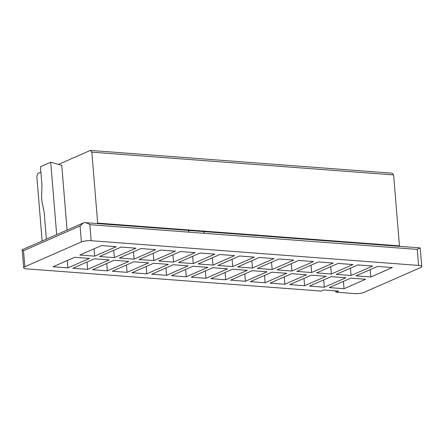 <?xml version="1.0" encoding="UTF-8"?>
<svg xmlns="http://www.w3.org/2000/svg" width="444" height="444" viewBox="0 0 444 444"><rect width="100%" height="100%" fill="white"/><g stroke="black" fill="none" stroke-linecap="round" stroke-linejoin="round"><path stroke-width="0.67" d="M90.365 150.422L392.146 173.188L393.617 174.914L91.841 152.148L90.365 150.422L58.458 164.397M46.381 239.133L44.195 212.504L41.969 201.626L41.592 197.047L41.936 185.037L40.432 166.728L50.716 162.221L61.755 165.329L67.077 230.064M50.716 162.221L56.671 234.626M351.054 275.508L372.655 266.045L357.864 264.929L336.258 274.392L351.054 275.508L350.449 268.176M22.328 249.772L23.51 250.716L24.825 266.739L81.402 241.952A7.087 1.654 -4.7 0 1 91.175 240.709L418.598 265.418L417.277 249.389L420.018 247.891L203.102 231.529M40.87 172.106L37.907 173.404L36.808 176.257L42.13 240.992M91.841 152.148L97.702 223.571M331.329 274.02L352.93 264.552L338.139 263.436L316.539 272.905L331.329 274.02L330.725 266.683M96.77 223.499L97.674 223.104L399.45 245.876L393.617 174.914M284.859 284.249L270.069 283.128L291.669 273.665L306.46 274.781L284.859 284.249L284.26 276.912M311.605 272.527L333.205 263.064L318.415 261.949L296.814 271.412L311.605 272.527L311 265.196M265.135 282.756L250.344 281.64L271.944 272.178L286.735 273.293L265.135 282.756L264.535 275.424M291.88 271.04L313.481 261.577L298.69 260.462L277.089 269.924L291.88 271.04L291.281 263.708M91.175 240.709L89.86 224.686C88.09 223.421 86.258 222.722 84.354 222.594L187.845 230.375A2.364 1.293 -85.7 0 1 188.955 232.162L417.277 249.389M23.51 250.716L80.087 225.929L83.439 222.899L22.211 249.722L23.682 267.765A7.087 1.654 175.3 0 0 26.89 268.875L321.267 291.086L323.837 289.96L338.633 291.075L336.058 292.202L335.292 290.826M83.439 222.899L84.354 222.594M24.825 266.739A7.087 1.654 175.3 0 0 23.682 267.765M195.138 252.647L180.347 251.532L158.747 260.994L173.537 262.11L195.138 252.647M173.537 262.11L172.932 254.778M146.792 273.831L168.393 264.363L153.602 263.248L132.001 272.716L146.792 273.831L146.187 266.494M94.644 256.16L79.848 255.045L101.448 245.582L116.245 246.698L94.644 256.16L94.039 248.829M127.067 272.339L148.668 262.876L133.877 261.76L112.277 271.223L127.067 272.339L126.468 265.007M107.343 270.851L128.949 261.388L114.152 260.273L92.552 269.736L107.343 270.851L106.743 263.52M67.899 267.876L89.499 258.414L74.703 257.298L53.102 266.761L67.899 267.876L67.294 260.545M134.088 259.135L155.689 249.672L140.898 248.557L119.297 258.019L134.088 259.135L133.489 251.804M114.363 257.648L99.573 256.532L121.173 247.069L135.969 248.185L114.363 257.648L113.764 250.316M153.813 260.622L139.022 259.507L160.623 250.044L175.413 251.16L153.813 260.622L153.213 253.291M87.623 269.364L109.224 259.901L94.428 258.785L72.827 268.248L87.623 269.364L87.018 262.032M245.41 281.268L230.619 280.153L252.22 270.69L267.016 271.806L245.41 281.268L244.811 273.937M272.155 269.552L293.762 260.09L278.965 258.974L257.365 268.437L272.155 269.552L271.556 262.221M225.691 279.781L210.894 278.666L232.495 269.203L247.291 270.318L225.691 279.781L225.086 272.45M252.431 268.065L274.037 258.602L259.241 257.487L237.64 266.949L252.431 268.065L251.831 260.733M205.966 278.294L191.17 277.178L212.77 267.715L227.567 268.831L205.966 278.294L205.361 270.962M232.712 266.578L254.312 257.115L239.516 255.999L217.915 265.462L232.712 266.578L232.107 259.246M186.241 276.806L171.445 275.691L193.051 266.228L207.842 267.344L186.241 276.806L185.636 269.475M212.987 265.09L234.587 255.627L219.797 254.512L198.191 263.975L212.987 265.09L212.382 257.759M166.517 275.319L151.726 274.203L173.327 264.741L188.117 265.856L166.517 275.319L165.912 267.987M193.262 263.603L214.863 254.135L200.072 253.019L178.466 262.487L193.262 263.603L192.657 256.266M304.584 285.736L326.185 276.273L311.394 275.152L289.793 284.621L304.584 285.736L303.979 278.405M399.45 245.876L399.567 246.348M420.146 247.93L421.8 266.522A7.087 1.654 175.3 0 1 420.657 267.549L364.08 292.335A7.087 1.654 -4.7 0 1 354.306 293.578L336.058 292.202M421.8 266.522A7.087 1.654 175.3 0 0 418.598 265.418M324.309 287.224L309.512 286.108L331.119 276.645L345.909 277.761L324.309 287.224L323.704 279.892M344.033 288.711L329.237 287.595L350.843 278.133L365.634 279.248L344.033 288.711L343.428 281.379M377.583 266.417L355.983 275.879L370.779 276.995L392.379 267.532L377.583 266.417M370.779 276.995L370.174 269.663M89.86 224.686L188.955 232.162M81.402 241.952L80.087 225.929M204.257 233.322C204.068 231.968 203.574 231.391 202.786 231.596M203.147 231.529L187.84 230.375"/></g></svg>
